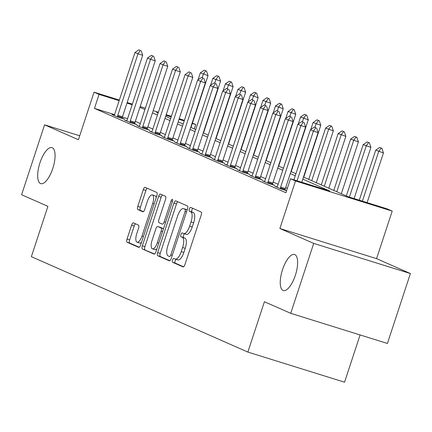 <?xml version="1.0" encoding="UTF-8"?>
<svg xmlns="http://www.w3.org/2000/svg" width="432" height="432" viewBox="0 0 432 432"><rect width="100%" height="100%" fill="white"/><g stroke="black" fill="none" stroke-linecap="round" stroke-linejoin="round"><path stroke-width="0.65" d="M172.541 260.059A2.025 0.751 -72.7 0 0 172.595 262.283L183.049 266.89A2.894 1.069 -72.7 0 0 183.092 266.906A2.894 1.069 -72.7 0 0 184.934 264.578L201.182 215.168A2.894 1.069 -72.7 0 0 201.101 211.993L190.647 207.387A2.025 0.751 -72.7 0 0 190.62 207.376A2.025 0.751 -72.7 0 0 189.324 209.002A2.025 0.751 -72.7 0 0 189.383 211.226L190.733 211.826A9.256 3.424 -72.7 0 1 190.998 221.994L189.643 226.114A9.256 3.424 -72.7 0 1 183.74 233.561A9.256 3.424 -72.7 0 1 183.605 233.512L182.255 232.913A2.025 0.751 -72.7 0 0 182.223 232.902A2.025 0.751 -72.7 0 0 180.932 234.533A2.025 0.751 -72.7 0 0 180.992 236.758L182.342 237.352A9.256 3.424 -72.7 0 1 182.601 247.525L181.251 251.64A9.256 3.424 -72.7 0 1 175.349 259.087A9.256 3.424 -72.7 0 1 175.214 259.038L173.858 258.444A2.025 0.751 -72.7 0 0 173.831 258.433A2.025 0.751 -72.7 0 0 172.541 260.059M176.099 259.324A2.025 0.751 -72.7 0 0 175.154 260.874A2.025 0.751 -72.7 0 0 175.208 263.099L183.589 266.792M192.796 208.332A2.025 0.751 -72.7 0 0 191.938 209.817A2.025 0.751 -72.7 0 0 191.997 212.042L193.347 212.641L190.733 211.826M184.491 233.793A2.025 0.751 -72.7 0 0 183.546 235.348A2.025 0.751 -72.7 0 0 183.605 237.573L184.955 238.167L182.342 237.352M52.79 168.464A18.857 6.971 -72.7 0 0 51.986 147.636A18.857 6.971 -72.7 0 0 39.96 162.81A18.857 6.971 -72.7 0 0 40.765 183.638A18.857 6.971 -72.7 0 0 52.79 168.464M295.348 275.341A18.857 6.971 -72.7 0 0 294.548 254.513A18.857 6.971 -72.7 0 0 282.523 269.687A18.857 6.971 -72.7 0 0 283.327 290.515A18.857 6.971 -72.7 0 0 295.348 275.341M133.483 222.896A2.894 1.069 -72.7 0 0 133.439 222.88A2.894 1.069 -72.7 0 0 131.593 225.207L127.035 239.069A2.894 1.069 -72.7 0 0 127.116 242.249L138.726 247.363A2.894 1.069 -72.7 0 0 138.769 247.379A2.894 1.069 -72.7 0 0 140.616 245.052L156.859 195.642A2.894 1.069 -72.7 0 0 156.778 192.461L145.168 187.348A2.894 1.069 -72.7 0 0 145.125 187.331A2.894 1.069 -72.7 0 0 143.284 189.659L137.776 206.404A2.894 1.069 -72.7 0 0 137.857 209.579L142.825 211.772A2.894 1.069 -72.7 0 0 142.868 211.788A2.894 1.069 -72.7 0 0 144.715 209.461L147.442 201.155A7.733 2.862 -72.7 0 1 152.377 194.929A7.733 2.862 -72.7 0 1 152.707 203.472L142.009 236.002A7.733 2.862 -72.7 0 1 137.079 242.228A7.733 2.862 -72.7 0 1 136.75 233.685L138.532 228.263A2.894 1.069 -72.7 0 0 138.451 225.083L133.483 222.896M114.523 114.637L94.462 108.383L99.058 94.403L94.046 92.194L119.345 100.078M290.725 313.324L313.708 243.41L410.4 273.548L387.412 343.462L290.725 313.324L264.411 301.73L247.86 352.069L31.363 256.673L47.909 206.334L21.6 194.74L44.588 124.826L78.413 139.736L94.046 92.194M410.4 273.548L376.574 258.644L279.882 228.506L313.708 243.41M279.882 228.506L295.51 180.965L290.498 178.756L329.697 190.971L302.8 179.123M94.462 108.383L285.903 192.737L290.498 178.756M157.637 252.553A2.894 1.069 -72.7 0 0 157.718 255.728L169.328 260.842A2.894 1.069 -72.7 0 0 169.366 260.858A2.894 1.069 -72.7 0 0 171.212 258.53L187.456 209.12A2.894 1.069 -72.7 0 0 187.375 205.945L175.765 200.831A2.894 1.069 -72.7 0 0 175.721 200.815A2.894 1.069 -72.7 0 0 173.88 203.143L157.637 252.553L160.25 253.363A2.894 1.069 -72.7 0 0 160.331 256.543L169.868 260.744M154.024 254.102L142.42 248.989A2.894 1.069 -72.7 0 1 142.333 245.808L158.582 196.398A2.894 1.069 -72.7 0 1 160.423 194.071A2.894 1.069 -72.7 0 1 160.466 194.087L165.434 196.279A2.894 1.069 -72.7 0 1 165.515 199.454L158.927 219.494A2.894 1.069 -72.7 0 0 159.008 222.674L162.308 224.127A2.894 1.069 -72.7 0 0 162.346 224.138A2.894 1.069 -72.7 0 0 164.192 221.816L171.05 200.95A2.025 0.751 -72.7 0 1 172.341 199.325A2.025 0.751 -72.7 0 1 172.427 201.56L155.914 251.791A2.894 1.069 -72.7 0 1 154.067 254.119A2.894 1.069 -72.7 0 1 154.024 254.102L154.111 254.129M79.715 135.778L44.588 124.826M287.356 188.325L285.676 187.585M278.138 184.264L273.143 182.061M265.61 178.74L260.615 176.542M253.082 173.221L248.087 171.023M240.548 167.702L235.559 165.499M228.02 162.178L223.031 159.98M215.492 156.659L210.497 154.462M202.964 151.141L197.969 148.937M190.436 145.616L185.441 143.419M177.903 140.098L172.913 137.9M165.375 134.579L160.385 132.376M152.847 129.055L147.857 126.857M140.319 123.536L135.324 121.338M127.564 118.703L122.386 117.088M286.605 190.604L285.023 189.907M286.578 190.685L280.773 188.876L274.763 186.23L277.144 186.97M264.616 181.451L262.235 180.706L268.245 183.357L274.779 185.393L272.495 184.388M252.083 175.932L249.701 175.187L255.717 177.838L262.251 179.874L259.967 178.864M239.555 170.408L237.173 169.668L243.189 172.314L249.723 174.355L247.433 173.345M227.027 164.889L224.645 164.144L230.661 166.795L237.195 168.831L234.905 167.827M214.499 159.37L212.117 158.625L218.128 161.276L224.662 163.312L222.377 162.302M201.971 153.846L199.589 153.106L205.6 155.758L212.134 157.793L209.849 156.784M189.437 148.327L187.056 147.582L193.072 150.233L199.606 152.269L197.321 151.265M176.909 142.808L174.528 142.063L180.544 144.715L187.078 146.75L184.788 145.741M164.381 137.284L162 136.544L168.016 139.196L174.55 141.232L172.26 140.222M151.853 131.765L149.472 131.026L155.488 133.672L162.016 135.707L159.732 134.703M139.325 126.247L136.944 125.501L142.954 128.153L149.488 130.189L147.204 129.179M126.797 120.722L124.416 119.983L130.426 122.634L136.96 124.67L134.676 123.66M114.264 115.204L111.883 114.464L117.898 117.11L124.432 119.146L122.148 118.141M247.86 352.069L344.552 382.207L360.094 334.946M192.434 123.082L195.75 124.54L192.31 123.466M194.297 128.952L195.75 124.54M303.48 177.061L347.992 196.673L387.191 208.894L392.202 211.102L295.51 180.965M376.574 258.644L392.202 211.102M127.17 102.519L132.354 104.134M140.179 106.574L145.363 108.189M153.193 110.63L158.377 112.244M166.201 114.685L171.385 116.3M179.21 118.741L184.394 120.355M132.16 104.722L126.976 103.102M119.151 100.667L99.058 94.403M295.261 175.802L290.272 173.599M282.733 170.278L277.744 168.08M270.205 164.759L265.216 162.562M257.677 159.241L252.682 157.037M245.149 153.716L240.154 151.519M232.621 148.198L227.626 146M220.088 142.679L215.098 140.476M207.56 137.155L202.57 134.957M195.032 131.636L190.037 129.438M182.504 126.117L177.509 123.914M169.976 120.593L164.981 118.395M157.442 115.074L152.453 112.876M144.914 109.555L139.925 107.352M158.182 112.833L156.551 112.32L158.123 113.017M165.661 116.338L170.651 118.535M178.189 121.856L183.179 124.054M190.717 127.375L195.707 129.578M203.245 132.899L208.24 135.097M215.773 138.418L220.768 140.616M228.301 143.937L233.296 146.14M240.835 149.461L245.824 151.659M253.363 154.98L258.352 157.178M265.891 160.499L270.88 162.702M278.419 166.018L283.414 168.221M290.947 171.542L295.942 173.74M184.205 120.944L179.021 119.324M171.191 116.888L166.007 115.268M177.827 259.853A9.256 3.424 -72.7 0 0 177.962 259.902A9.256 3.424 -72.7 0 0 183.865 252.455L181.251 251.64M184.955 238.167A9.256 3.424 -72.7 0 1 185.215 248.341L183.865 252.455M186.219 234.322A9.256 3.424 -72.7 0 0 186.354 234.376A9.256 3.424 -72.7 0 0 192.256 226.93L189.643 226.114M193.347 212.641A9.256 3.424 -72.7 0 1 193.612 222.809L192.256 226.93M177.838 201.744A2.894 1.069 -72.7 0 0 176.494 203.953L160.25 253.363M169.506 256.522A2.025 0.751 -72.7 0 0 169.538 256.538A2.025 0.751 -72.7 0 0 170.829 254.907L185.085 211.534A2.025 0.751 -72.7 0 0 185.031 209.309L183.605 208.683A9.256 3.424 -72.7 0 0 183.47 208.629A9.256 3.424 -72.7 0 0 177.568 216.081L167.821 245.727A9.256 3.424 -72.7 0 0 168.08 255.895L169.506 256.522M185.944 209.412A9.256 3.424 -72.7 0 1 186.084 209.444A9.256 3.424 -72.7 0 1 186.219 209.498L187.191 209.925M154.564 254.005L142.42 248.989M162.54 194.999A2.894 1.069 -72.7 0 0 161.195 197.213L144.947 246.623A2.894 1.069 -72.7 0 0 145.028 249.804M152.091 240.289A7.733 2.862 -72.7 0 0 152.42 248.832A7.733 2.862 -72.7 0 0 157.356 242.606L161.125 231.147A2.894 1.069 -72.7 0 0 161.044 227.966L157.745 226.514A2.894 1.069 -72.7 0 0 157.707 226.498A2.894 1.069 -72.7 0 0 155.86 228.825L152.091 240.289M152.42 248.832L155.034 249.647A7.733 2.862 -72.7 0 0 156.843 248.967M160.272 227.302A2.894 1.069 -72.7 0 1 160.315 227.313A2.894 1.069 -72.7 0 1 160.358 227.329L163.501 228.712M137.079 242.228L139.693 243.043A7.733 2.862 -72.7 0 0 141.496 242.363M156.168 197.737A7.733 2.862 -72.7 0 0 154.991 195.745L152.377 194.929M147.242 188.26A2.894 1.069 -72.7 0 0 145.897 190.474L140.389 207.22A2.894 1.069 -72.7 0 0 140.47 210.395L143.365 211.669M135.556 223.808A2.894 1.069 -72.7 0 0 134.206 226.022L129.649 239.884A2.894 1.069 -72.7 0 0 129.73 243.059L139.266 247.261M367.097 202.63L383.438 152.928L375.727 150.136L359.273 200.189M381.92 148.349L379.636 147.447L381.92 148.349L383.438 152.928M362.394 201.166L378.734 151.465L381.137 148.106M375.727 150.136L379.636 147.447M315.808 127.742L314.302 127.084L315.808 127.742L313.405 131.101L318.109 132.565L301.768 182.266M293.938 179.825L310.397 129.773L313.405 131.101L297.065 180.803M314.302 127.084L310.397 129.773M318.109 132.565L316.591 127.985M354.089 198.574L370.91 147.409L363.199 144.617L346.324 195.939M369.392 142.83L367.108 141.923L369.392 142.83L370.91 147.409M349.385 197.111L366.206 145.94L368.609 142.587M363.199 144.617L367.108 141.923M341.334 193.741L358.382 141.89L350.671 139.099L333.796 190.42M356.864 137.311L354.575 136.404L356.864 137.311L358.382 141.89M336.803 191.743L353.678 140.422L356.081 137.068M350.671 139.099L354.575 136.404M328.801 188.222L345.854 136.366L338.143 133.574L321.268 184.901M344.336 131.792L342.047 130.885L344.336 131.792L345.854 136.366M324.275 186.224L341.15 134.903L343.553 131.544M338.143 133.574L342.047 130.885M303.28 122.224L301.774 121.559L303.28 122.224L300.872 125.577L305.581 127.046L285.352 188.568A2.948 1.091 -72.7 0 0 285.12 189.437L284.963 190.183M277.025 187.223L277.312 186.602A2.948 1.091 -72.7 0 0 277.641 185.776L297.869 124.254L300.872 125.577L280.649 187.105A2.948 1.091 -72.7 0 0 280.417 187.969L280.276 188.66M301.774 121.559L297.869 124.254M305.581 127.046L304.063 122.467M290.747 116.705L289.246 116.041L290.747 116.705L288.344 120.058L293.047 121.527L272.819 183.049A2.948 1.091 -72.7 0 0 272.592 183.919L272.435 184.664M264.497 181.705L264.784 181.084A2.948 1.091 -72.7 0 0 265.108 180.257L285.336 118.735L288.344 120.058L268.115 181.58A2.948 1.091 -72.7 0 0 267.883 182.45L267.743 183.136M289.246 116.041L285.336 118.735M293.047 121.527L291.535 116.948M278.219 111.181L276.718 110.522L278.219 111.181L275.816 114.539L280.519 116.003L260.291 177.53A2.948 1.091 -72.7 0 0 260.059 178.394L259.907 179.145M251.964 176.186L252.256 175.565A2.948 1.091 -72.7 0 0 252.58 174.739L272.808 113.211L275.816 114.539L255.587 176.062A2.948 1.091 -72.7 0 0 255.355 176.931L255.215 177.617M276.718 110.522L272.808 113.211M280.519 116.003L279.002 111.424M316.273 182.698L333.32 130.847L325.609 128.056L308.74 179.377M331.808 126.268L329.519 125.361L331.808 126.268L333.32 130.847M311.742 180.706L328.617 129.379L331.02 126.025M325.609 128.056L329.519 125.361M265.691 105.662L264.19 104.998L265.691 105.662L263.288 109.015L267.991 110.484L247.763 172.006A2.948 1.091 -72.7 0 0 247.531 172.876L247.379 173.621M239.436 170.662L239.728 170.041A2.948 1.091 -72.7 0 0 240.052 169.214L260.28 107.692L263.288 109.015L243.059 170.543A2.948 1.091 -72.7 0 0 242.827 171.407L242.687 172.098M264.19 104.998L260.28 107.692M267.991 110.484L266.474 105.905M303.745 177.179L320.792 125.329L313.081 122.537L310.792 129.503M319.275 120.749L316.991 119.842L319.275 120.749L320.792 125.329M314.966 127.289L316.089 123.86L318.492 120.506M313.081 122.537L316.991 119.842M253.163 100.143L251.656 99.479L253.163 100.143L250.76 103.496L255.463 104.965L235.235 166.487A2.948 1.091 -72.7 0 0 235.003 167.357L234.851 168.102M226.908 165.143L227.2 164.522A2.948 1.091 -72.7 0 0 227.524 163.696L247.752 102.173L250.76 103.496L230.531 165.019A2.948 1.091 -72.7 0 0 230.299 165.888L230.159 166.574M251.656 99.479L247.752 102.173M255.463 104.965L253.946 100.386M291.217 171.661L308.264 119.804L300.553 117.013L298.264 123.979M306.747 115.231L304.463 114.323L306.747 115.231L308.264 119.804M302.432 121.765L303.561 118.341L305.964 114.982M300.553 117.013L304.463 114.323M240.635 94.619L239.128 93.96L240.635 94.619L238.232 97.978L242.935 99.441L222.707 160.969A2.948 1.091 -72.7 0 0 222.475 161.833L222.318 162.583M214.38 159.624L214.666 159.003A2.948 1.091 -72.7 0 0 214.996 158.177L235.224 96.649L238.232 97.978L218.003 159.5A2.948 1.091 -72.7 0 0 217.771 160.369L217.631 161.055M239.128 93.96L235.224 96.649M242.935 99.441L241.418 94.867M278.689 166.136L295.736 114.286L288.025 111.494L285.736 118.46M294.219 109.706L291.929 108.799L294.219 109.706L295.736 114.286M289.904 116.246L291.033 112.817L293.436 109.463M288.025 111.494L291.929 108.799M228.101 89.1L226.6 88.436L228.101 89.1L225.698 92.453L230.402 93.922L210.173 155.444A2.948 1.091 -72.7 0 0 209.947 156.314L209.79 157.059M201.852 154.1L202.138 153.479A2.948 1.091 -72.7 0 0 202.468 152.653L222.691 91.13L225.698 92.453L205.47 153.981A2.948 1.091 -72.7 0 0 205.243 154.845L205.103 155.536M226.6 88.436L222.691 91.13M230.402 93.922L228.89 89.343M266.161 160.618L283.208 108.767L275.497 105.975L273.208 112.941M281.691 104.188L279.401 103.28L281.691 104.188L283.208 108.767M277.376 110.727L278.505 107.298L280.908 103.945M275.497 105.975L279.401 103.28M215.573 83.581L214.072 82.917L215.573 83.581L213.17 86.935L217.874 88.403L197.645 149.926A2.948 1.091 -72.7 0 0 197.413 150.795L197.262 151.54M189.319 148.581L189.61 147.96A2.948 1.091 -72.7 0 0 189.934 147.134L210.163 85.612L213.17 86.935L192.942 148.457A2.948 1.091 -72.7 0 0 192.71 149.326L192.569 150.012M214.072 82.917L210.163 85.612M217.874 88.403L216.356 83.824M253.627 155.099L270.675 103.243L262.969 100.451L260.674 107.417M269.163 98.669L266.873 97.762L269.163 98.669L270.675 103.243M264.848 105.203L265.972 101.779L268.375 98.42M262.969 100.451L266.873 97.762M203.045 78.057L201.544 77.398L203.045 78.057L200.642 81.416L205.346 82.879L185.117 144.407A2.948 1.091 -72.7 0 0 184.885 145.271L184.734 146.021M176.791 143.062L177.082 142.441A2.948 1.091 -72.7 0 0 177.406 141.615L197.635 80.087L200.642 81.416L180.414 142.938A2.948 1.091 -72.7 0 0 180.182 143.807L180.041 144.493M201.544 77.398L197.635 80.087M205.346 82.879L203.828 78.305M241.099 149.575L258.147 97.724L250.436 94.932L248.146 101.898M256.63 93.145L254.345 92.237L256.63 93.145L258.147 97.724M252.32 99.684L253.444 96.255L255.847 92.902M250.436 94.932L254.345 92.237M190.517 72.538L189.011 71.874L190.517 72.538L188.114 75.892L192.818 77.36L172.589 138.883A2.948 1.091 -72.7 0 0 172.357 139.752L172.206 140.497M164.263 137.538L164.554 136.917A2.948 1.091 -72.7 0 0 164.878 136.091L185.107 74.569L188.114 75.892L167.886 137.419A2.948 1.091 -72.7 0 0 167.654 138.289L167.513 138.974M189.011 71.874L185.107 74.569M192.818 77.36L191.3 72.781M228.571 144.056L245.619 92.205L237.908 89.413L235.618 96.379M244.102 87.626L241.817 86.719L244.102 87.626L245.619 92.205M239.787 94.165L240.916 90.736L243.319 87.383M237.908 89.413L241.817 86.719M177.989 67.019L176.483 66.355L177.989 67.019L175.586 70.373L180.29 71.842L160.061 133.364A2.948 1.091 -72.7 0 0 159.829 134.233L159.678 134.978M151.735 132.019L152.021 131.398A2.948 1.091 -72.7 0 0 152.35 130.572L172.579 69.05L175.586 70.373L155.358 131.895A2.948 1.091 -72.7 0 0 155.126 132.764L154.985 133.45M176.483 66.355L172.579 69.05M180.29 71.842L178.772 67.262M216.043 138.537L233.091 86.681L225.38 83.889L223.09 90.855M231.574 82.107L229.289 81.2L231.574 82.107L233.091 86.681M227.259 88.641L228.388 85.217L230.791 81.859M225.38 83.889L229.289 81.2M165.461 61.495L163.955 60.836L165.461 61.495L163.053 64.854L167.756 66.317L147.533 127.845A2.948 1.091 -72.7 0 0 147.301 128.709L147.145 129.46M139.207 126.5L139.493 125.879A2.948 1.091 -72.7 0 0 139.822 125.053L160.051 63.526L163.053 64.854L142.825 126.376A2.948 1.091 -72.7 0 0 142.598 127.246L142.457 127.931M163.955 60.836L160.051 63.526M167.756 66.317L166.244 61.744M203.515 133.013L220.563 81.162L212.852 78.37L210.562 85.336M219.046 76.583L216.756 75.676L219.046 76.583L220.563 81.162M214.731 83.122L215.86 79.699L218.263 76.34M212.852 78.37L216.756 75.676M152.928 55.976L151.427 55.312L152.928 55.976L150.525 59.33L155.228 60.799L135 122.321A2.948 1.091 -72.7 0 0 134.773 123.19L134.617 123.935M126.679 120.982L126.965 120.361A2.948 1.091 -72.7 0 0 127.289 119.529L147.517 58.007L150.525 59.33L130.297 120.857A2.948 1.091 -72.7 0 0 130.064 121.727L129.924 122.413M151.427 55.312L147.517 58.007M155.228 60.799L153.711 56.219M190.982 127.494L208.035 75.643L200.324 72.851L198.034 79.817M206.518 71.064L204.228 70.157L206.518 71.064L208.035 75.643M202.203 77.603L203.326 74.174L205.735 70.821M200.324 72.851L204.228 70.157M140.4 50.458L138.899 49.793L140.4 50.458L137.997 53.811L142.7 55.28L122.472 116.802A2.948 1.091 -72.7 0 0 122.24 117.671L122.089 118.417M114.145 115.457L114.437 114.836A2.948 1.091 -72.7 0 0 114.761 114.01L134.989 52.488L137.997 53.811L117.769 115.333A2.948 1.091 -72.7 0 0 117.536 116.203L117.396 116.888M138.899 49.793L134.989 52.488M142.7 55.28L141.183 50.701M175.208 263.099L172.595 262.283M191.997 212.042L189.383 211.226M183.605 237.573L180.992 236.758M185.215 248.341L182.601 247.525M193.612 222.809L190.998 221.994M176.494 203.953L173.88 203.143M160.331 256.543L157.718 255.728M172.26 255.35L170.829 254.907M186.516 211.982L185.085 211.534M187.175 209.979L185.031 209.309M186.219 209.498L183.605 208.683M144.947 246.623L142.333 245.808M161.195 197.213L158.582 196.398M165.623 222.259L164.192 221.816M172.481 201.398L171.05 200.95M158.787 243.054L157.356 242.606M162.556 231.59L161.125 231.147M163.496 228.733L161.044 227.966M160.358 227.329L157.745 226.514M143.44 236.45L142.009 236.002M154.138 203.92L152.707 203.472M140.47 210.395L137.857 209.579M140.389 207.22L137.776 206.404M145.897 190.474L143.284 189.659M129.73 243.059L127.116 242.249M129.649 239.884L127.035 239.069M134.206 226.022L131.593 225.207M280.417 187.969L285.12 189.437M280.649 187.105L285.352 188.568M267.883 182.45L272.592 183.919M268.115 181.58L272.819 183.049M255.355 176.931L260.059 178.394M255.587 176.062L260.291 177.53M242.827 171.407L247.531 172.876M243.059 170.543L247.763 172.006M230.299 165.888L235.003 167.357M230.531 165.019L235.235 166.487M217.771 160.369L222.475 161.833M218.003 159.5L222.707 160.969M205.243 154.845L209.947 156.314M205.47 153.981L210.173 155.444M192.71 149.326L197.413 150.795M192.942 148.457L197.645 149.926M180.182 143.807L184.885 145.271M180.414 142.938L185.117 144.407M167.654 138.289L172.357 139.752M167.886 137.419L172.589 138.883M155.126 132.764L159.829 134.233M155.358 131.895L160.061 133.364M142.598 127.246L147.301 128.709M142.825 126.376L147.533 127.845M130.064 121.727L134.773 123.19M130.297 120.857L135 122.321M117.536 116.203L122.24 117.671M117.769 115.333L122.472 116.802M177.962 259.902L175.349 259.087M186.354 234.376L183.74 233.561M186.084 209.444L183.47 208.629M160.315 227.313L157.707 226.498"/></g></svg>
